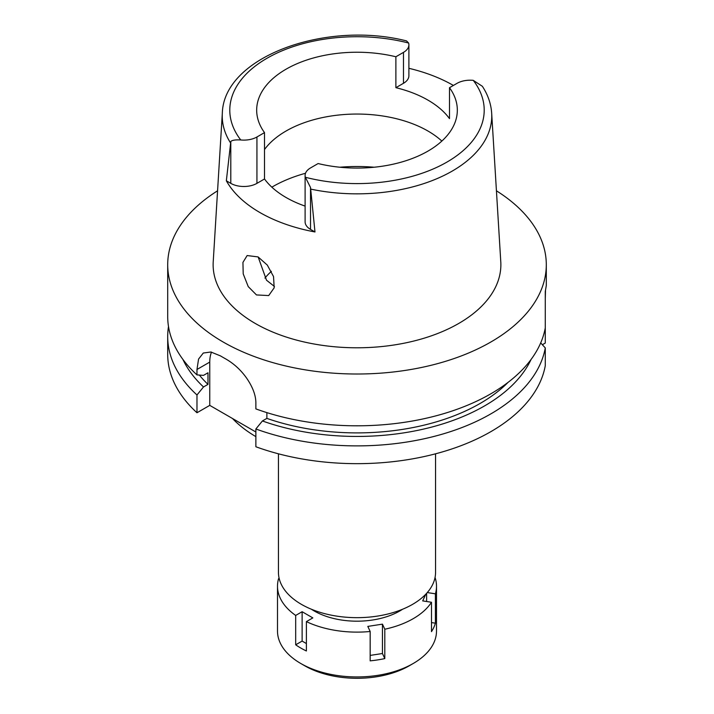 <?xml version="1.0" encoding="UTF-8"?>
<svg xmlns="http://www.w3.org/2000/svg" width="714" height="714" viewBox="0 0 714 714"><rect width="100%" height="100%" fill="white"/><g stroke="black" fill="none" stroke-linecap="round" stroke-linejoin="round"><path stroke-width="1.07" d="M310.992 189.165A134.759 77.808 180 0 0 452.292 171.048A134.759 77.808 180 0 0 491.678 113.285C491.054 103.825 487.948 94.828 482.361 86.296L473.257 80.352A18.475 10.665 180 0 0 457.067 83.324L449.49 87.706A100.326 57.923 0 0 1 457.326 110.161A100.326 57.923 0 0 1 427.945 151.118A100.326 57.923 0 0 1 318.114 163.551L310.528 167.933A18.475 10.665 180 0 0 305.11 175.474A18.475 10.665 180 0 0 305.378 177.277L310.528 187.514L310.528 229.39L314.981 231.961L310.528 187.514M230.8 141.488L226.347 180.794L230.8 183.364L230.8 141.488C232.157 140.167 235.468 139.658 240.743 139.962A18.475 10.665 180 0 0 256.933 136.99L264.51 132.608A100.326 57.923 0 0 1 256.674 110.161A100.326 57.923 0 0 1 286.055 69.196A100.326 57.923 0 0 1 395.886 56.763L395.886 87.679A100.326 57.923 0 0 1 449.49 118.622L449.49 87.706M264.51 149.521A100.326 57.923 180 0 1 286.055 131.019A100.326 57.923 180 0 1 441.85 141.069M408.89 68.303A136.294 78.692 180 0 1 453.399 85.448M395.886 87.679L403.472 83.297A18.475 10.665 0 0 0 408.89 75.755L408.89 44.839A18.475 10.665 180 0 1 403.472 52.381L395.886 56.763M230.336 142.595A134.759 77.808 180 0 1 222.322 113.285C223.643 56.656 325.798 20.331 406.552 40.921L408.622 43.036A18.475 10.665 180 0 1 408.89 44.839M222.322 113.285L213.218 261.788A143.871 83.065 0 0 0 299.603 340.89A143.871 83.065 0 0 0 458.727 323.46A143.871 83.065 0 0 0 500.782 261.788L491.678 113.285M314.981 231.961A137.24 79.236 180 0 1 226.347 180.794M256.478 294.936L268.714 295.56L274.167 287.84L273.542 276.595L267.313 265.09L258.084 256.915L247.142 255.55L242.93 262.413L243.215 273.89L248.231 286.591L256.478 294.936M230.8 183.364A18.475 10.665 0 0 0 256.933 183.364L264.51 178.982A100.326 57.923 0 0 0 305.11 206.105M305.11 175.474L305.11 221.849A18.475 10.665 0 0 0 310.528 229.39M264.51 178.982L264.51 132.608M274.444 286.457L266.518 280.218L258.156 256.96M264.921 278.094A101.843 58.798 180 0 1 271.391 271.356M278.442 453.809L278.442 572.307A78.558 45.357 0 0 0 326.941 614.21A78.558 45.357 0 0 0 412.549 604.374A78.558 45.357 0 0 0 435.558 572.307L435.558 453.809M232.514 418.511A141.979 81.967 0 0 0 255.871 436.629M255.871 428.98L255.871 446.759A189.299 109.296 0 0 0 545.282 365.702L545.282 347.914A189.299 109.296 180 0 1 255.871 428.98L262.404 420.965L266.875 418.386L266.875 412.621M255.871 431.997L209.755 405.373L209.755 362.096A37.86 21.857 60 0 1 211.505 352.118M496.426 190.799A189.299 109.296 180 0 1 546.299 264.724L546.299 285.582L545.282 291.508L545.282 327.842A189.299 109.296 0 0 1 490.857 393.789A189.299 109.296 0 0 1 255.871 408.899L255.871 403.481C255.987 395.708 252.89 387.238 246.58 378.072C240.261 369.156 233.032 363.167 225.847 358.99A189.299 109.296 0 0 1 220.492 355.902L210.898 352.002L203.294 353.028L198.563 359.088L196.975 369.477L196.975 374.895L203.508 375.368L207.979 372.788L207.979 384.382L203.508 386.961L196.975 394.976A189.299 109.296 180 0 1 167.701 336.589L167.701 354.367A189.299 109.296 0 0 0 196.975 412.754L209.755 405.373M542.363 344.728L545.282 343.041L545.282 327.842M540.694 342.916L545.282 347.914M196.975 394.976L196.975 412.754M167.701 336.589A189.299 109.296 180 0 1 168.504 326.548M545.282 298.63L545.514 290.518M546.299 264.724A189.299 109.296 180 0 1 490.857 342.006A189.299 109.296 180 0 1 284.556 365.693A189.299 109.296 180 0 1 167.701 264.724A189.299 109.296 180 0 1 217.574 190.799M266.875 418.386A174.154 100.549 0 0 0 508.082 382.356M531.082 359.437A180.303 104.092 180 0 1 262.404 420.965M167.701 264.724L167.701 316.507A189.299 109.296 0 0 0 196.975 374.895M199.349 375.064A174.154 100.549 0 0 0 207.979 384.382M203.508 386.961A180.303 104.092 180 0 1 182.918 359.437M425.812 594.191L422.697 600.902L431.488 602.268A79.504 45.901 180 0 1 413.219 618.672A79.504 45.901 180 0 1 384.801 629.221L382.445 624.143L367.817 626.41L370.173 631.488A79.504 45.901 180 0 1 306.386 621.617L312.83 617.905L302.12 611.719L295.685 615.432A79.504 45.901 180 0 1 277.496 586.212A79.504 45.901 180 0 1 278.594 578.608L279.228 578.706M435.049 577.465A79.504 45.901 180 0 1 436.504 586.212A79.504 45.901 180 0 1 435.406 593.816L427.284 592.566M311.402 609.238A60.574 34.977 0 0 0 399.831 610.943A60.574 34.977 0 0 0 402.598 609.238M370.173 655.407L382.445 653.515L382.445 624.143M382.445 653.515L384.801 658.585L384.801 629.221M370.173 631.488L370.173 660.852A79.504 45.901 180 0 0 384.801 658.585M295.685 615.432L295.685 644.804A79.504 45.901 180 0 0 306.386 650.981L306.386 621.617M277.496 586.212L277.496 631.042A79.504 45.901 0 0 0 300.781 663.493A79.504 45.901 0 0 0 413.219 663.493L413.219 663.493A79.504 45.901 0 0 0 436.504 631.042L436.504 586.212M431.488 602.268L431.488 631.631A79.504 45.901 180 0 0 435.406 623.188L435.406 593.816M431.488 622.581L435.406 623.188M426.615 601.509L426.615 593.325M409.202 665.814L413.219 663.493L409.202 665.814A73.828 42.626 0 0 1 304.798 665.814L300.781 663.493M295.685 644.804L302.12 641.083L302.12 611.719M306.386 643.555L302.12 641.083M473.257 80.352A127.199 73.435 180 0 1 446.946 162.087A127.199 73.435 180 0 1 305.378 177.277M403.472 83.297L403.472 52.381M240.743 139.962A127.199 73.435 180 0 1 267.054 58.227A127.199 73.435 180 0 1 408.622 43.036M256.933 136.99L256.933 183.364M271.847 187.157A119.256 68.856 180 0 1 272.668 186.675A119.256 68.856 180 0 1 305.521 173.261M339.837 167.228A119.256 68.856 180 0 1 374.163 167.228M209.755 362.096L196.975 369.477"/></g></svg>
